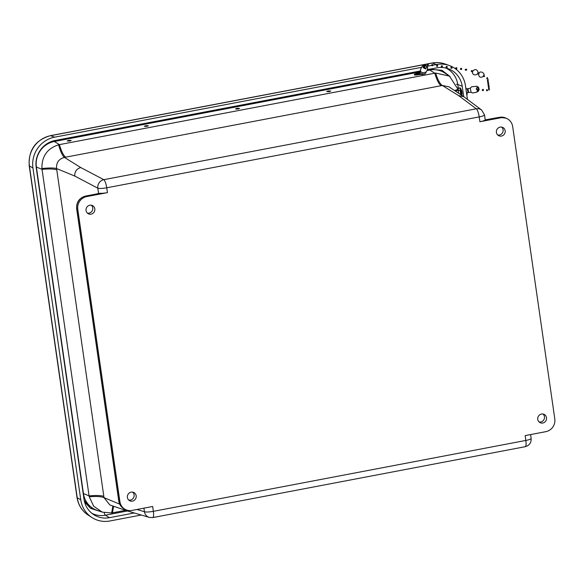 <?xml version="1.0" encoding="UTF-8"?>
<svg xmlns="http://www.w3.org/2000/svg" width="584" height="584" viewBox="0 0 584 584"><rect width="100%" height="100%" fill="white"/><g stroke="black" fill="none" stroke-linecap="round" stroke-linejoin="round"><path stroke-width="0.88" d="M94.812 208.853A4.592 4.38 -63.7 0 1 88.293 213.751A4.592 4.38 -63.7 0 1 86.512 207.743A4.592 4.38 -63.7 0 1 94.812 208.853M505.16 130.758A4.592 4.38 -63.7 0 1 498.641 135.656A4.592 4.38 -63.7 0 1 496.86 129.648A4.592 4.38 -63.7 0 1 505.16 130.758M546.514 417.713A4.592 4.38 -63.7 0 1 539.988 422.612A4.592 4.38 -63.7 0 1 538.207 416.604A4.592 4.38 -63.7 0 1 546.514 417.713M136.167 495.809A4.592 4.38 -63.7 0 1 129.641 500.707A4.592 4.38 -63.7 0 1 127.859 494.699A4.592 4.38 -63.7 0 1 136.167 495.809M479.909 121.742L479.209 116.902L106.741 187.792L107.434 192.632L86.746 196.574A11.045 10.534 116.3 0 0 77.774 209.335L119.903 501.671A11.045 10.534 116.3 0 0 125.523 509.569A11.045 10.534 116.3 0 0 131.969 510.431L152.665 506.489L153.358 511.336L525.834 440.445L525.14 435.598L545.828 431.664A11.045 10.534 116.3 0 0 554.8 418.903L512.672 126.567A11.045 10.534 116.3 0 0 507.051 118.669A11.045 10.534 116.3 0 0 500.605 117.807L479.909 121.742A7.366 1.292 -8.2 0 0 485.136 119.954L485.165 120.559M87.381 213.094A4.533 4.322 116.3 0 0 91.294 205.188M497.729 134.999A4.533 4.322 116.3 0 0 501.641 127.093M539.083 421.955A4.533 4.322 116.3 0 0 542.996 414.049M128.728 500.05A4.533 4.322 116.3 0 0 132.641 492.144M107.434 192.632A7.366 1.292 171.8 0 1 99.879 193.275L85.753 196.078A11.045 10.534 116.3 0 0 76.781 208.846L118.91 501.181A11.045 10.534 116.3 0 0 124.531 509.073L125.523 509.569M97.586 193.83A3.679 0.898 -100.8 0 0 97.418 193.8L99.879 193.275M481.632 110.018L463.703 96.645L458.652 95.63L476.274 108.792A7.366 1.796 -100.8 0 1 479.209 116.902A7.366 1.292 171.8 0 0 484.516 114.873L481.632 110.018A7.366 7.03 126.8 0 0 476.274 108.792L103.799 179.675A7.366 6.891 117.7 0 0 97.82 188.179L98.594 193.538M143.927 508.153L144.445 511.723A7.366 6.993 106.4 0 0 149.292 517.409L126.743 510.752L109.887 504.963M123.698 508.613L126.743 510.752M420.217 71.854L54.327 141.489A22.09 21.068 116.3 0 0 36.383 167.017L83.439 493.553L89.082 495.882L42.026 169.338C49.297 168.739 54.217 168.907 56.772 169.842L103.828 496.378C101.273 495.444 96.353 495.276 89.082 495.882A21.382 20.389 116.3 0 0 89.213 496.707C96.499 496.217 101.426 496.531 104.01 497.656L109.88 504.963M74.767 176.054C74.584 171.63 76.57 168.791 80.745 167.55L103.799 179.675A7.366 1.796 79.2 0 1 106.741 187.792A7.366 1.292 171.8 0 1 97.82 188.179L74.767 176.054L56.582 168.557C54.056 167.812 49.173 167.798 41.917 168.506A21.382 20.389 116.3 0 0 42.026 169.338L36.383 167.017M80.745 167.55L64.422 157.41L65.678 157.169C63.532 155.651 61.437 151.468 59.393 144.635A21.382 20.389 116.3 0 0 58.582 144.803C60.517 151.65 62.466 155.855 64.422 157.41C58.772 158.95 56.159 162.666 56.582 168.557L56.772 169.842M54.327 141.489L59.393 144.635L434.795 73.19A21.382 20.389 -63.7 0 1 435.606 73.051C437.759 79.855 440 84.001 442.329 85.483L448.906 86.775M455.484 91.162L458.163 90.14L458.608 93.243M125.545 510.343L112.449 512.832L113.639 506.248M89.213 496.707L93.703 506.255L102.273 512.124L111.632 512.971L112.858 505.985M58.582 144.803C47.231 148.475 41.676 156.373 41.917 168.506M145.788 125.669L148.394 125.75L146.92 126.378L144.314 126.297L145.788 125.669M236.973 108.317L239.586 108.398L238.111 109.025L235.498 108.945L236.973 108.317M328.164 90.965L330.778 91.038L329.296 91.666L326.69 91.593L328.164 90.965M68.627 140.357L71.233 140.437L69.759 141.065L67.153 140.985L68.627 140.357M454.608 90.578L458.024 89.316L449.439 76.102L444.862 73.058A22.09 21.068 116.3 0 0 429.729 70.043L426.926 70.576M449.439 76.102L435.606 73.051M458.163 90.14A21.382 20.389 116.3 0 0 458.024 89.316M111.632 512.971A21.382 20.389 116.3 0 0 112.449 512.832M83.439 493.553A22.09 21.068 116.3 0 0 97.075 510.343L102.273 512.124M134.218 512.964L109.456 517.679A23.294 22.214 -63.7 0 1 93.71 514.643A23.294 22.214 -63.7 0 1 83.994 499.203L36.179 167.396A23.294 22.214 -63.7 0 1 55.1 140.481L420.239 70.985M427.284 69.649L436.774 67.839A23.294 22.214 -63.7 0 1 448.103 68.693A23.294 22.214 -63.7 0 1 462.236 86.315L463.725 96.652M141.204 515.03L109.931 520.979A26.681 25.448 -63.7 0 1 91.9 517.497A26.681 25.448 -63.7 0 1 80.76 499.816L32.945 168.017A26.681 25.448 -63.7 0 1 54.619 137.174L421.444 67.364M433.167 65.131L436.299 64.539A26.681 25.448 -63.7 0 1 449.279 65.517A26.681 25.448 -63.7 0 1 465.463 85.695L467.441 99.419M427.145 66.277L431.532 65.445M459.338 90.272A1.854 0.613 78 0 1 459.411 90.235A1.854 0.613 78 0 1 460.499 92.615A1.854 0.613 78 0 1 460.185 93.871A1.854 0.613 78 0 1 460.104 93.871M461.316 95.053A4.168 1.38 -102 0 0 461.375 93.316A4.168 1.38 -102 0 0 458.929 87.98A4.168 1.38 -102 0 0 458.199 90.41M461.878 95.426A4.168 1.38 -102 0 0 462.075 93.17A4.168 1.38 -102 0 0 459.637 87.826L458.929 87.98M420.181 73.62L416.158 73.84L420.217 72.102M420.181 73.467L416.158 73.84M420.21 72.285L418.553 72.46M471.106 92.279L470.281 88.162L467.908 88.797L468.645 92.484L471.106 92.279L472.427 92.973C475.843 92.549 477.654 91.929 477.858 91.111L476.223 88.98L477.362 86.739L479.135 89.264M479.092 89.783L478.106 91.089L475.726 92.433L472.777 92.922M479.157 89.41L478.493 87.22L476.829 86.271L471.573 86.797L470.281 88.162M477.858 91.111L476.464 88.965L477.413 87.104L478.887 88.987L478.705 90.067L478.865 88.987L477.938 88.877L477.683 89.936L478.705 90.067M478.719 90.067L478.033 90.724M466.492 92.856A5.519 1.825 -102 0 0 466.485 92.695L468.054 92.535L467.331 88.929L467.908 88.797M468.645 92.484L468.054 92.535M467.331 88.929L466.346 88.965A5.519 1.825 -102 0 0 465.704 87.352M466.346 88.965L469.47 88.381M469.317 88.425L467.791 88.841M466.871 95.455A5.519 1.825 -102 0 0 467.076 92.637M420.816 68.861C420.035 70.445 420.538 71.781 422.312 72.869L421.889 74.365L425.356 73.628L426.196 72.036L422.312 72.869L422.181 73.35M426.196 72.036L426.291 71.876C427.444 69.627 427.86 68.109 427.546 67.328L427.174 66.926L425.481 68.97L422.947 67.291L424.561 65.079M425.794 65.277L427.437 67.072M420.48 70.511L420.458 69.854M425.094 68.649L423.794 68.065M427.174 66.926L425.407 68.649L423.298 67.248L424.612 65.408M425.517 65.51L426.743 66.664M425.356 73.628L421.633 74.606L422.261 73.058M420.005 74.467L419.889 73.847A5.519 0.518 169.9 0 1 414.37 74.307L414.487 74.934A5.519 0.518 169.9 0 0 420.005 74.467L421.889 74.365M420.276 70.496L419.889 73.847M421.641 74.263L420.29 74.183L420.392 70.81M414.37 74.307A5.519 0.518 169.9 0 1 416.808 73.431M421.911 73.84L420.29 74.183M483.318 90.6L482.289 90.469L482.545 89.41L483.464 89.513L483.318 90.6L483.464 89.513M487.231 90.739L486.574 90.783L486.596 89.695L487.647 90.381L487.231 90.739L487.166 89.651M489.421 89.746L489.115 90.104L488.501 89.264L489.472 89.637L488.56 89.191M488.377 85.775L489.056 85.154L488.041 85.366L488.377 85.775M489.056 85.154L488.421 86.06L488.041 85.366M488.852 83.731L488.209 84.636L487.837 83.943L488.173 84.344L488.852 83.731L487.837 83.943M488.582 87.198L489.261 86.578L488.246 86.79L488.582 87.198M489.261 86.578L488.625 87.483L488.246 86.79M488.647 82.3L488.005 83.213L487.633 82.519L487.969 82.921L488.647 82.3L487.633 82.519M488.786 88.622L489.465 88.001L488.45 88.213L488.786 88.622M489.465 88.001L488.83 88.907L488.45 88.213M488.443 80.877L487.801 81.789L487.428 81.096L487.764 81.497L488.443 80.877L487.428 81.096M488.239 79.453L487.596 80.358L487.224 79.672L487.56 80.074L488.239 79.453L487.224 79.672M487.268 77.533L487.779 78.482L486.589 78.395L487.268 77.541L487.37 78.066L486.589 78.395M483.574 75.205L484.654 76.249L484.012 76.672L483.114 76.197M477.559 73.759L477.931 72.73L479.121 73.226L478.741 74.248L477.537 73.759M472.551 71.92L472.901 70.905C475.194 68.824 476.902 69.226 478.041 72.109C479.201 74.913 471.974 76.628 472.551 71.92M472.551 71.934L471.295 71.547L471.354 70.883L471.595 70.489L472.909 70.89M466.361 69.605L466.434 70.299L466.689 69.233L466.361 69.605M466.434 70.299L465.375 70.102L465.163 69.379L466.689 69.233M451.899 68.291L450.848 68.131L451.111 67.072L452.074 67.204L451.899 68.291L452.074 67.204M447.016 67.627L447.278 66.569L447.016 67.627M447.103 67.656L446.052 67.496L446.315 66.437L447.278 66.569M456.695 68.927L455.644 68.766L455.907 67.715L456.87 67.839L456.695 68.927L456.87 67.839M442.219 66.985L442.482 65.934L442.219 66.985M442.307 67.014L441.256 66.861L441.519 65.802L442.482 65.934M461.491 69.562L460.44 69.401L460.703 68.35L461.667 68.474L461.491 69.562L461.667 68.474M437.423 66.35L437.686 65.299L437.423 66.35M437.511 66.379L436.46 66.226L436.722 65.167L437.686 65.299M432.627 65.715L432.89 64.663L432.627 65.715M432.715 65.744L431.664 65.59L431.926 64.532L432.89 64.663M427.889 64.517L428.211 65.247L428.313 64.16L427.889 64.517M428.313 64.152L427.101 64.503L427.51 65.233L428.211 65.247M424.933 64.802L425.539 65.503L425.24 64.474L424.933 64.802M425.539 65.503L424.59 64.977L425.232 64.474M425.064 67.43L424.364 68.204L424.035 67.415L424.378 67.934L425.064 67.43L424.634 66.883M424.524 66.883L424.035 67.415M424.437 66.868L424.108 66.08L424.451 66.598L425.137 66.094L424.437 66.868M424.721 65.554L424.108 66.08M119.903 501.671L118.91 501.181A3.679 0.65 171.8 0 1 118.771 501.036C119.384 504.685 121.304 507.365 124.531 509.073M77.774 209.335L76.781 208.846A3.679 0.65 171.8 0 1 76.643 208.7L118.771 501.036M86.746 196.574L85.753 196.078A3.679 0.898 -100.8 0 0 85.578 196.049C79.285 197.888 76.307 202.108 76.643 208.7M500.605 117.807L499.612 117.318L485.136 119.954M499.437 117.289L506.058 118.18A11.045 10.534 116.3 0 0 499.612 117.318A3.679 0.898 -100.8 0 0 499.437 117.289L485.209 119.881M525.834 440.445A7.366 1.292 -8.2 0 0 531.141 438.409C531.396 442.687 529.425 445.446 525.228 446.694A7.366 1.796 -100.8 0 0 525.834 440.445M136.882 509.489L144.445 511.723A7.366 1.292 -8.2 0 0 153.358 511.336A7.366 1.796 79.2 0 1 152.752 517.585L149.292 517.409M119.698 504.131L104.01 497.656L103.828 496.378M458.652 95.63L442.329 85.483L65.678 157.169M429.729 70.043L434.795 73.19C436.839 80.023 438.934 84.206 441.081 85.724M100.309 511.453L90.586 508.365L84.169 500.269M426.948 70.511L432.401 69.474L441.978 70.284L450.074 76.548M49.209 142.474L420.224 71.795M104.207 512.679A3.679 0.898 -100.8 0 0 105.375 515.19A22.776 21.718 -63.7 0 1 91.9 513.321M127.495 510.978L105.375 515.19L109.456 517.679M456.425 84.278A3.679 0.65 171.8 0 1 457.739 84.425L458.352 88.717M432.401 69.474A3.679 0.898 79.2 0 1 432.313 68.686M445.957 68.051A22.776 21.718 -63.7 0 1 457.739 84.425L462.236 86.315M97.769 510.577L90.191 507.919L84.563 501.984M80.76 499.816L77.219 497.729A7.366 1.292 171.8 0 1 77.015 497.473C78.219 504.992 81.928 510.854 88.14 515.059A26.156 24.951 -63.7 0 1 77.219 497.729L29.404 165.922A26.156 24.951 -63.7 0 1 50.655 135.692L432.335 63.05A26.156 24.951 -63.7 0 1 445.059 64.006L449.279 65.517M445.059 64.006C440.832 62.525 436.496 62.196 432.058 63.021A7.366 1.796 79.2 0 1 432.335 63.05L436.299 64.539M432.058 63.021L50.385 135.663A7.366 1.796 79.2 0 1 50.655 135.692L54.619 137.174M50.385 135.663C35.471 140.029 28.412 150.03 29.2 165.673A7.366 1.292 -8.2 0 0 29.404 165.922L32.945 168.017M484.516 114.873L485.238 119.881M506.058 118.18L507.051 118.669M530.586 434.562L531.141 438.409M525.228 446.694L152.752 517.585M85.578 196.049L97.418 193.8M463.703 96.645L448.855 86.746M29.2 165.673L77.015 497.473M88.14 515.059L91.9 517.497M459.681 93.958L460.258 93.834M458.214 90.505L459.491 90.235M475.726 92.433L478.092 91.491L479.15 89.6M427.4 66.802L425.838 65.167M424.604 64.926L422.407 65.977L420.589 69.321M425.101 73.876L421.692 74.599M478.632 73.832C478.778 77.307 480.406 78.125 483.523 76.278C486.078 73.825 480.114 69.511 478.632 73.832"/></g></svg>
